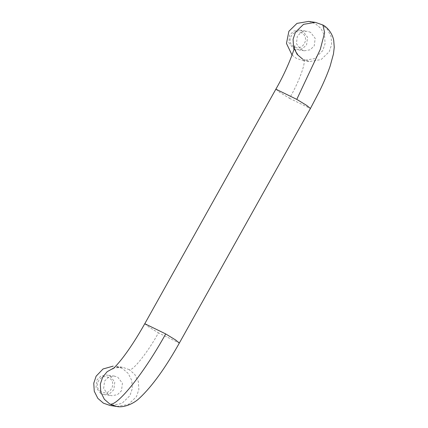 <?xml version="1.0" encoding="UTF-8"?>
<svg xmlns="http://www.w3.org/2000/svg" width="428" height="428" viewBox="0 0 428 428"><rect width="100%" height="100%" fill="white"/><g stroke="black" fill="none" stroke-linecap="round" stroke-linejoin="round"><path stroke-width="0.32" stroke-dasharray="2.14 1.6" d="M116.705 406.461L128.395 404.471L136.489 396.585L138.849 389.555L138.351 381.546L134.761 374.409L129.213 369.626C132.225 371.9 148.291 351.682 158.424 332.856L179.332 343.069M301.649 32.919C293.143 27.531 285.005 42.083 293.94 46.716C302.452 52.109 310.584 37.552 301.649 32.919M129.213 369.626L122.766 367.326L115.902 366.32L122.67 368.663L128.218 373.451L131.803 380.588L132.3 388.597L129.941 395.627L121.846 403.513L110.157 405.503M108.209 394.536L103.646 388.576L104.576 381.054L108.621 377.111L114.463 376.116L117.85 377.287L122.413 383.247L121.482 390.769L117.438 394.712L111.596 395.707L108.209 394.536M275.857 89.184L279.607 92.271L289.505 98.312C300.354 79.592 307.614 58.08 302.708 59.198L309.476 61.541L321.161 59.551L329.255 51.665L331.614 44.635L331.117 36.626L327.532 29.495L321.984 24.706L322.915 25.017M101.174 391.636C92.239 387.003 100.371 372.451 108.883 377.838C117.818 382.471 109.68 397.029 101.174 391.636M292.057 55.078L296.16 58.24L302.928 60.583L314.617 58.593L322.707 50.707L325.071 43.677L324.568 35.668L320.984 28.532L315.436 23.749L308.668 21.4M310.616 32.367L307.234 31.196L301.387 32.191L297.342 36.134L296.411 43.656L300.98 49.616L304.361 50.788L310.209 49.792L314.254 45.85L315.185 38.327L310.616 32.367M302.976 31.249L299.595 30.078L293.752 31.073L289.703 35.016L288.772 42.538L293.341 48.498L296.722 49.669L302.569 48.674L306.614 44.731L307.545 37.209L302.976 31.249M110.21 376.169L114.779 382.129L113.848 389.651L109.798 393.594L103.956 394.589L100.569 393.412L96.006 387.452L96.937 379.936L100.981 375.993L106.823 374.998L110.21 376.169M144.776 323.729L148.527 326.815L158.424 332.856M122.445 367.278L113.848 367.984M315.532 22.411L321.984 24.706M289.505 98.312L310.412 108.525M112.767 368.899C113.388 367.829 116.619 367.294 122.456 367.283M303.195 59.364C300.574 58.106 298.166 55.474 295.967 51.467C294.774 47.818 294.346 45.951 294.683 45.86M303.206 59.369L309.465 61.536M299.595 30.078L307.234 31.196M304.361 50.788L296.722 49.669M302.928 60.583L309.476 61.541M103.956 394.589L111.596 395.707M114.463 376.116L106.823 374.998"/><path stroke-width="0.64" d="M113.848 367.984L107.177 371.675L102.667 377.154L100.307 384.184L100.805 392.198L104.389 399.329L109.937 404.118C117.507 406.354 144.322 372.601 165.7 333.92L144.787 323.712M109.937 404.118L116.705 406.461L110.157 405.503L103.389 403.155L97.841 398.372L94.256 391.235L93.759 383.226L96.118 376.196L103.009 368.995L113.206 366.117M165.7 333.92L175.592 339.96L179.343 343.047L310.428 108.503L306.678 105.416L296.781 99.376L320.294 49.343L324.622 32.683L322.937 25.027L315.532 22.411M302.708 59.198L297.16 54.41L293.571 47.278L293.073 39.269L295.438 32.234L303.527 24.348L315.217 22.358L308.668 21.4L296.979 23.39L288.889 31.276L286.471 43.442L292.057 55.078M296.781 99.376L275.873 89.168M275.857 89.184L144.776 323.729C136.735 337.986 128.962 349.895 121.456 359.45C117.941 363.816 115.309 366.748 113.554 368.251L112.767 368.899M116.694 406.456C123.446 408.018 133.654 403.898 139.667 397.992C152.17 386.233 165.395 367.92 179.343 343.058M294.683 45.86C295.448 46.524 287.985 68.314 275.862 89.179M310.428 108.509L319.679 90.843C324.108 81.769 327.597 73.514 330.154 66.083L333.471 53.923L334.241 47.278L333.717 40.344C332.406 33.512 327.532 27.312 322.915 25.017"/></g></svg>
